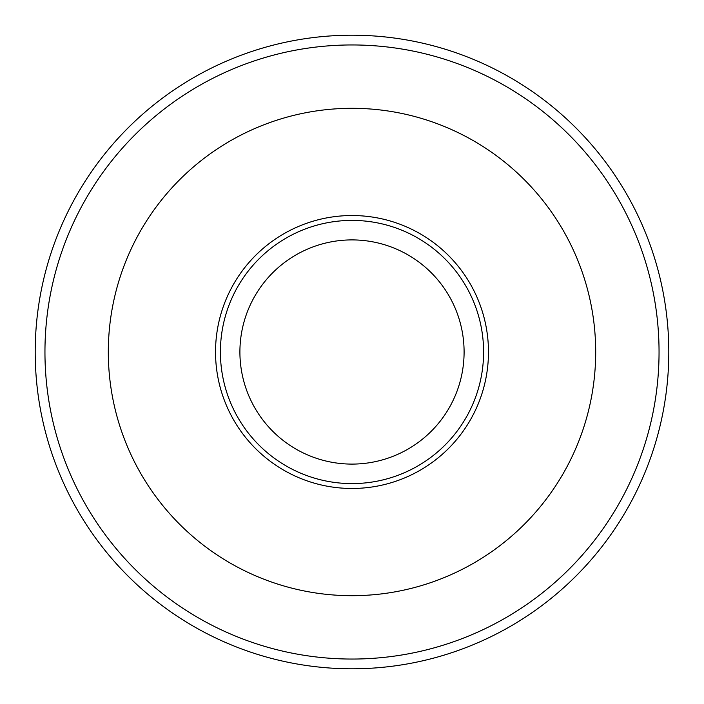 <?xml version="1.0" encoding="UTF-8"?>
<svg xmlns="http://www.w3.org/2000/svg" width="704" height="704" viewBox="0 0 704 704"><rect width="100%" height="100%" fill="white"/><g stroke="black" fill="none" stroke-linecap="round" stroke-linejoin="round"><path stroke-width="1.06" d="M352 35.2A316.8 316.8 0 0 0 35.2 352A316.8 316.8 0 0 0 352 668.8A316.8 316.8 0 0 0 668.8 352A316.8 316.8 0 0 0 352 35.2M352 44.95A307.05 307.05 0 0 0 44.95 352A307.05 307.05 0 0 0 352 659.05A307.05 307.05 0 0 0 659.05 352A307.05 307.05 0 0 0 352 44.95M352 108.31A243.69 243.69 0 0 0 108.31 352A243.69 243.69 0 0 0 352 595.69A243.69 243.69 0 0 0 595.69 352A243.69 243.69 0 0 0 352 108.31M352 215.53A136.47 136.47 0 0 0 215.53 352A136.47 136.47 0 0 0 352 488.47A136.47 136.47 0 0 0 488.47 352A136.47 136.47 0 0 0 352 215.53M352 220.405A131.595 131.595 0 0 0 220.405 352A131.595 131.595 0 0 0 352 483.595A131.595 131.595 0 0 0 483.595 352A131.595 131.595 0 0 0 352 220.405M352 239.906A112.094 112.094 0 0 1 464.094 352A112.094 112.094 0 0 1 352 464.094A112.094 112.094 0 0 1 239.906 352A112.094 112.094 0 0 1 352 239.906"/></g></svg>
